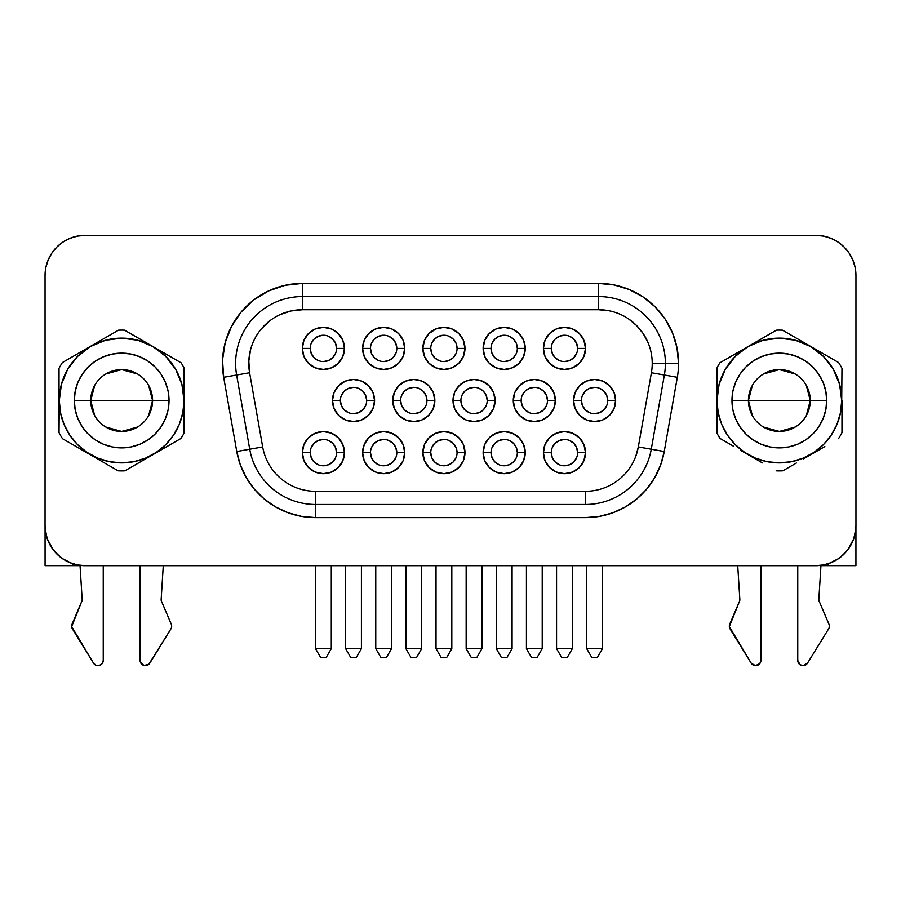 <?xml version="1.0" encoding="UTF-8"?>
<svg xmlns="http://www.w3.org/2000/svg" width="901" height="901" viewBox="0 0 901 901"><rect width="100%" height="100%" fill="white"/><g stroke="black" fill="none" stroke-linecap="round" stroke-linejoin="round"><path stroke-width="1.35" d="M755.534 342.234L748.157 346.491A62.372 62.372 0 0 1 841.714 400.517L841.973 368.374A70.402 70.402 0 0 0 838.64 362.574L782.541 330.183A70.402 70.402 0 0 0 776.425 330.171L755.534 342.234M806.327 385.425L810.258 400.517A30.927 30.927 0 0 0 779.342 369.59A30.927 30.927 0 0 0 748.416 400.517L731.972 400.517A47.37 47.37 0 0 1 779.342 353.136A47.37 47.37 0 0 1 826.713 400.517L748.416 400.517A30.927 30.927 0 0 1 779.342 369.59A30.927 30.927 0 0 1 810.258 400.517L806.327 415.598M752.346 415.598L748.416 400.517L752.346 385.425M763.417 374.005L779.342 369.59L795.256 374.005M94.673 415.598L90.742 400.517A30.927 30.927 0 0 0 121.658 431.433A30.927 30.927 0 0 0 152.584 400.517L169.028 400.517A47.37 47.37 0 0 1 121.658 447.887A47.37 47.37 0 0 1 74.287 400.517L152.584 400.517A30.927 30.927 0 0 1 121.658 431.433A30.927 30.927 0 0 1 90.742 400.517L94.673 385.425M148.654 385.425L152.584 400.517L148.654 415.598M137.583 427.018L121.658 431.433L105.744 427.018M82.182 599.706A2.635 2.635 0 0 1 81.968 600.899A2.635 2.635 0 0 0 82.182 599.706L80.031 565.355L82.182 599.706M171.663 626.184A5.26 5.26 0 0 1 170.886 628.943L149.825 663.159A5.26 5.26 0 0 1 140.083 660.399L140.083 565.682L140.353 662.077L143.912 665.467L148.721 664.442L170.886 628.943A5.26 5.26 0 0 0 171.246 624.123A5.26 5.26 0 0 1 171.663 626.184M829.348 626.184A5.26 5.26 0 0 1 828.56 628.943L807.51 663.159L828.56 628.943A5.26 5.26 0 0 0 828.92 624.123L819.032 600.899A2.635 2.635 0 0 1 818.818 599.706L820.969 565.355L818.818 599.706A2.635 2.635 0 0 0 819.032 600.899L828.92 624.123A5.26 5.26 0 0 1 829.348 626.184M739.856 599.706A2.635 2.635 0 0 1 739.653 600.899L729.348 626.578L751.175 663.159L755.398 665.659L759.847 663.575L760.917 660.399L760.917 565.682L760.917 660.399A5.26 5.26 0 0 1 751.175 663.159L730.114 628.943A5.26 5.26 0 0 1 729.754 624.123L739.653 600.899A2.635 2.635 0 0 0 739.856 599.706L737.728 565.682L739.856 599.706M551.299 452.617L543.404 452.617A21.05 21.05 0 0 1 564.454 431.568A21.05 21.05 0 0 1 585.515 452.617L583.904 460.681L579.343 467.506L572.518 472.068L564.454 473.678L556.401 472.068L549.565 467.506L545.004 460.681L543.404 452.617L545.004 444.565L549.565 437.74L556.401 433.167L564.454 431.568L572.518 433.167L579.343 437.74L583.904 444.565L585.515 452.617L577.62 452.617A13.155 13.155 0 0 0 564.454 439.463A13.155 13.155 0 0 0 551.299 452.617A13.155 13.155 0 0 1 564.454 439.463A13.155 13.155 0 0 1 577.62 452.617A13.155 13.155 0 0 1 564.454 465.783A13.155 13.155 0 0 1 551.299 452.617A13.155 13.155 0 0 0 564.454 465.783A13.155 13.155 0 0 0 577.62 452.617L585.515 452.617A21.05 21.05 0 0 1 564.454 473.678A21.05 21.05 0 0 1 543.404 452.617L551.299 452.617L552.302 457.652L555.151 461.931L559.42 464.781M491.034 452.617L483.139 452.617A21.05 21.05 0 0 1 504.188 431.568A21.05 21.05 0 0 1 525.238 452.617L523.639 460.681L519.077 467.506L512.241 472.068L504.188 473.678L496.136 472.068L489.299 467.506L484.738 460.681L483.139 452.617L484.738 444.565L489.299 437.74L496.136 433.167L504.188 431.568L512.241 433.167L519.077 437.74L523.639 444.565L525.238 452.617L517.343 452.617A13.155 13.155 0 0 0 504.188 439.463A13.155 13.155 0 0 0 491.034 452.617A13.155 13.155 0 0 1 504.188 439.463A13.155 13.155 0 0 1 517.343 452.617A13.155 13.155 0 0 1 504.188 465.783A13.155 13.155 0 0 1 491.034 452.617A13.155 13.155 0 0 0 504.188 465.783A13.155 13.155 0 0 0 517.343 452.617L525.238 452.617A21.05 21.05 0 0 1 504.188 473.678A21.05 21.05 0 0 1 483.139 452.617L491.034 452.617L492.036 457.652L494.886 461.931L499.154 464.781M310.226 452.617L302.331 452.617A21.05 21.05 0 0 1 323.38 431.568A21.05 21.05 0 0 1 344.441 452.617L342.842 460.681L338.269 467.506L331.444 472.068L323.38 473.678L315.327 472.068L308.502 467.506L303.93 460.681L302.331 452.617L303.93 444.565L308.502 437.74L315.327 433.167L323.38 431.568L331.444 433.167L338.269 437.74L342.842 444.565L344.441 452.617L336.546 452.617A13.155 13.155 0 0 0 323.38 439.463A13.155 13.155 0 0 0 310.226 452.617A13.155 13.155 0 0 1 323.38 439.463A13.155 13.155 0 0 1 336.546 452.617A13.155 13.155 0 0 1 323.38 465.783A13.155 13.155 0 0 1 310.226 452.617A13.155 13.155 0 0 0 323.38 465.783A13.155 13.155 0 0 0 336.546 452.617L344.441 452.617A21.05 21.05 0 0 1 323.38 473.678A21.05 21.05 0 0 1 302.331 452.617L310.226 452.617L311.228 457.652L314.077 461.931L318.346 464.781M370.491 452.617L362.596 452.617A21.05 21.05 0 0 1 383.657 431.568A21.05 21.05 0 0 1 404.707 452.617L403.107 460.681L398.546 467.506L391.71 472.068L383.657 473.678L375.593 472.068L368.768 467.506L364.207 460.681L362.596 452.617L364.207 444.565L368.768 437.74L375.593 433.167L383.657 431.568L391.71 433.167L398.546 437.74L403.107 444.565L404.707 452.617L396.812 452.617A13.155 13.155 0 0 0 383.657 439.463A13.155 13.155 0 0 0 370.491 452.617A13.155 13.155 0 0 1 383.657 439.463A13.155 13.155 0 0 1 396.812 452.617A13.155 13.155 0 0 1 383.657 465.783A13.155 13.155 0 0 1 370.491 452.617A13.155 13.155 0 0 0 383.657 465.783A13.155 13.155 0 0 0 396.812 452.617L404.707 452.617A21.05 21.05 0 0 1 383.657 473.678A21.05 21.05 0 0 1 362.596 452.617L370.491 452.617L371.494 457.652L374.343 461.931L378.623 464.781M340.364 400.517L332.469 400.517A21.05 21.05 0 0 1 353.519 379.456A21.05 21.05 0 0 1 374.568 400.517L372.969 408.57L368.408 415.395L361.571 419.967L353.519 421.567L345.466 419.967L338.63 415.395L334.068 408.57L332.469 400.517L334.068 392.453L338.63 385.628L345.466 381.067L353.519 379.456L361.571 381.067L368.408 385.628L372.969 392.453L374.568 400.517L366.673 400.517A13.155 13.155 0 0 0 353.519 387.351A13.155 13.155 0 0 0 340.364 400.517A13.155 13.155 0 0 1 353.519 387.351A13.155 13.155 0 0 1 366.673 400.517A13.155 13.155 0 0 1 353.519 413.672A13.155 13.155 0 0 1 340.364 400.517A13.155 13.155 0 0 0 353.519 413.672A13.155 13.155 0 0 0 366.673 400.517L374.568 400.517A21.05 21.05 0 0 1 353.519 421.567A21.05 21.05 0 0 1 332.469 400.517L340.364 400.517L341.366 405.551L344.216 409.82L348.484 412.669M400.63 400.517L392.735 400.517A21.05 21.05 0 0 1 413.784 379.456A21.05 21.05 0 0 1 434.845 400.517L433.235 408.57L428.673 415.395L421.848 419.967L413.784 421.567L405.732 419.967L398.895 415.395L394.334 408.57L392.735 400.517L394.334 392.453L398.895 385.628L405.732 381.067L413.784 379.456L421.848 381.067L428.673 385.628L433.235 392.453L434.845 400.517L426.95 400.517A13.155 13.155 0 0 0 413.784 387.351A13.155 13.155 0 0 0 400.63 400.517A13.155 13.155 0 0 1 413.784 387.351A13.155 13.155 0 0 1 426.95 400.517A13.155 13.155 0 0 1 413.784 413.672A13.155 13.155 0 0 1 400.63 400.517A13.155 13.155 0 0 0 413.784 413.672A13.155 13.155 0 0 0 426.95 400.517L434.845 400.517A21.05 21.05 0 0 1 413.784 421.567A21.05 21.05 0 0 1 392.735 400.517L400.63 400.517L401.632 405.551L404.481 409.82L408.75 412.669M581.427 400.517L573.532 400.517A21.05 21.05 0 0 1 594.592 379.456A21.05 21.05 0 0 1 615.642 400.517L614.043 408.57L609.481 415.395L602.645 419.967L594.592 421.567L586.528 419.967L579.703 415.395L575.142 408.57L573.532 400.517L575.142 392.453L579.703 385.628L586.528 381.067L594.592 379.456L602.645 381.067L609.481 385.628L614.043 392.453L615.642 400.517L607.747 400.517A13.155 13.155 0 0 0 594.592 387.351A13.155 13.155 0 0 0 581.427 400.517A13.155 13.155 0 0 1 594.592 387.351A13.155 13.155 0 0 1 607.747 400.517A13.155 13.155 0 0 1 594.592 413.672A13.155 13.155 0 0 1 581.427 400.517A13.155 13.155 0 0 0 594.592 413.672A13.155 13.155 0 0 0 607.747 400.517L615.642 400.517A21.05 21.05 0 0 1 594.592 421.567A21.05 21.05 0 0 1 573.532 400.517L581.427 400.517L582.429 405.551L585.29 409.82L589.558 412.669M521.161 400.517L513.266 400.517A21.05 21.05 0 0 1 534.327 379.456A21.05 21.05 0 0 1 555.376 400.517L553.777 408.57L549.205 415.395L542.379 419.967L534.327 421.567L526.263 419.967L519.438 415.395L514.865 408.57L513.266 400.517L514.865 392.453L519.438 385.628L526.263 381.067L534.327 379.456L542.379 381.067L549.205 385.628L553.777 392.453L555.376 400.517L547.481 400.517A13.155 13.155 0 0 0 534.327 387.351A13.155 13.155 0 0 0 521.161 400.517A13.155 13.155 0 0 1 534.327 387.351A13.155 13.155 0 0 1 547.481 400.517A13.155 13.155 0 0 1 534.327 413.672A13.155 13.155 0 0 1 521.161 400.517A13.155 13.155 0 0 0 534.327 413.672A13.155 13.155 0 0 0 547.481 400.517L555.376 400.517A21.05 21.05 0 0 1 534.327 421.567A21.05 21.05 0 0 1 513.266 400.517L521.161 400.517L522.163 405.551L525.013 409.82L529.281 412.669M310.226 348.405L302.331 348.405A21.05 21.05 0 0 1 323.38 327.345A21.05 21.05 0 0 1 344.441 348.405L342.842 356.458L338.269 363.294L331.444 367.856L323.38 369.455L315.327 367.856L308.502 363.294L303.93 356.458L302.331 348.405L303.93 340.341L308.502 333.516L315.327 328.955L323.38 327.345L331.444 328.955L338.269 333.516L342.842 340.341L344.441 348.405L336.546 348.405A13.155 13.155 0 0 0 323.38 335.24A13.155 13.155 0 0 0 310.226 348.405A13.155 13.155 0 0 1 323.38 335.24A13.155 13.155 0 0 1 336.546 348.405A13.155 13.155 0 0 1 323.38 361.56A13.155 13.155 0 0 1 310.226 348.405A13.155 13.155 0 0 0 323.38 361.56A13.155 13.155 0 0 0 336.546 348.405L344.441 348.405A21.05 21.05 0 0 1 323.38 369.455A21.05 21.05 0 0 1 302.331 348.405L310.226 348.405L311.228 353.44L314.077 357.708L318.346 360.558M370.491 348.405L362.596 348.405A21.05 21.05 0 0 1 383.657 327.345A21.05 21.05 0 0 1 404.707 348.405L403.107 356.458L398.546 363.294L391.71 367.856L383.657 369.455L375.593 367.856L368.768 363.294L364.207 356.458L362.596 348.405L364.207 340.341L368.768 333.516L375.593 328.955L383.657 327.345L391.71 328.955L398.546 333.516L403.107 340.341L404.707 348.405L396.812 348.405A13.155 13.155 0 0 0 383.657 335.24A13.155 13.155 0 0 0 370.491 348.405A13.155 13.155 0 0 1 383.657 335.24A13.155 13.155 0 0 1 396.812 348.405A13.155 13.155 0 0 1 383.657 361.56A13.155 13.155 0 0 1 370.491 348.405A13.155 13.155 0 0 0 383.657 361.56A13.155 13.155 0 0 0 396.812 348.405L404.707 348.405A21.05 21.05 0 0 1 383.657 369.455A21.05 21.05 0 0 1 362.596 348.405L370.491 348.405L371.494 353.44L374.343 357.708L378.623 360.558M551.299 348.405L543.404 348.405A21.05 21.05 0 0 1 564.454 327.345A21.05 21.05 0 0 1 585.515 348.405L583.904 356.458L579.343 363.294L572.518 367.856L564.454 369.455L556.401 367.856L549.565 363.294L545.004 356.458L543.404 348.405L545.004 340.341L549.565 333.516L556.401 328.955L564.454 327.345L572.518 328.955L579.343 333.516L583.904 340.341L585.515 348.405L577.62 348.405A13.155 13.155 0 0 0 564.454 335.24A13.155 13.155 0 0 0 551.299 348.405A13.155 13.155 0 0 1 564.454 335.24A13.155 13.155 0 0 1 577.62 348.405A13.155 13.155 0 0 1 564.454 361.56A13.155 13.155 0 0 1 551.299 348.405A13.155 13.155 0 0 0 564.454 361.56A13.155 13.155 0 0 0 577.62 348.405L585.515 348.405A21.05 21.05 0 0 1 564.454 369.455A21.05 21.05 0 0 1 543.404 348.405L551.299 348.405L552.302 353.44L555.151 357.708L559.42 360.558M491.034 348.405L483.139 348.405A21.05 21.05 0 0 1 504.188 327.345A21.05 21.05 0 0 1 525.238 348.405L523.639 356.458L519.077 363.294L512.241 367.856L504.188 369.455L496.136 367.856L489.299 363.294L484.738 356.458L483.139 348.405L484.738 340.341L489.299 333.516L496.136 328.955L504.188 327.345L512.241 328.955L519.077 333.516L523.639 340.341L525.238 348.405L517.343 348.405A13.155 13.155 0 0 0 504.188 335.24A13.155 13.155 0 0 0 491.034 348.405A13.155 13.155 0 0 1 504.188 335.24A13.155 13.155 0 0 1 517.343 348.405A13.155 13.155 0 0 1 504.188 361.56A13.155 13.155 0 0 1 491.034 348.405A13.155 13.155 0 0 0 504.188 361.56A13.155 13.155 0 0 0 517.343 348.405L525.238 348.405A21.05 21.05 0 0 1 504.188 369.455A21.05 21.05 0 0 1 483.139 348.405L491.034 348.405L492.036 353.44L494.886 357.708L499.154 360.558M430.757 452.617L422.862 452.617A21.05 21.05 0 0 1 443.923 431.568A21.05 21.05 0 0 1 464.972 452.617L463.373 460.681L458.812 467.506L451.975 472.068L443.923 473.678L435.859 472.068L429.034 467.506L424.472 460.681L422.862 452.617L424.472 444.565L429.034 437.74L435.859 433.167L443.923 431.568L451.975 433.167L458.812 437.74L463.373 444.565L464.972 452.617L457.077 452.617A13.155 13.155 0 0 0 443.923 439.463A13.155 13.155 0 0 0 430.757 452.617A13.155 13.155 0 0 0 443.923 465.783A13.155 13.155 0 0 0 457.077 452.617L464.972 452.617A21.05 21.05 0 0 1 443.923 473.678A21.05 21.05 0 0 1 422.862 452.617L430.757 452.617A13.155 13.155 0 0 1 443.923 439.463A13.155 13.155 0 0 1 457.077 452.617A13.155 13.155 0 0 1 443.923 465.783A13.155 13.155 0 0 1 430.757 452.617L431.759 457.652L434.62 461.931L438.888 464.781M430.757 348.405L422.862 348.405A21.05 21.05 0 0 1 443.923 327.345A21.05 21.05 0 0 1 464.972 348.405L463.373 356.458L458.812 363.294L451.975 367.856L443.923 369.455L435.859 367.856L429.034 363.294L424.472 356.458L422.862 348.405L424.472 340.341L429.034 333.516L435.859 328.955L443.923 327.345L451.975 328.955L458.812 333.516L463.373 340.341L464.972 348.405L457.077 348.405A13.155 13.155 0 0 0 443.923 335.24A13.155 13.155 0 0 0 430.757 348.405A13.155 13.155 0 0 0 443.923 361.56A13.155 13.155 0 0 0 457.077 348.405L464.972 348.405A21.05 21.05 0 0 1 443.923 369.455A21.05 21.05 0 0 1 422.862 348.405L430.757 348.405A13.155 13.155 0 0 1 443.923 335.24A13.155 13.155 0 0 1 457.077 348.405A13.155 13.155 0 0 1 443.923 361.56A13.155 13.155 0 0 1 430.757 348.405L431.759 353.44L434.62 357.708L438.888 360.558M460.895 400.517L453 400.517A21.05 21.05 0 0 1 474.05 379.456A21.05 21.05 0 0 1 495.111 400.517L493.5 408.57L488.939 415.395L482.114 419.967L474.05 421.567L465.997 419.967L459.172 415.395L454.6 408.57L453 400.517L454.6 392.453L459.172 385.628L465.997 381.067L474.05 379.456L482.114 381.067L488.939 385.628L493.5 392.453L495.111 400.517L487.216 400.517A13.155 13.155 0 0 0 474.05 387.351A13.155 13.155 0 0 0 460.895 400.517A13.155 13.155 0 0 0 474.05 413.672A13.155 13.155 0 0 0 487.216 400.517L495.111 400.517A21.05 21.05 0 0 1 474.05 421.567A21.05 21.05 0 0 1 453 400.517L460.895 400.517A13.155 13.155 0 0 1 474.05 387.351A13.155 13.155 0 0 1 487.216 400.517A13.155 13.155 0 0 1 474.05 413.672A13.155 13.155 0 0 1 460.895 400.517L461.898 405.551L464.747 409.82L469.016 412.669M609.008 310.744L598.534 309.719A53.688 53.688 0 0 1 651.412 372.732L664.364 375.007A66.843 66.843 0 0 0 665.388 363.407L652.223 363.373L665.388 363.407A66.843 66.843 0 0 1 664.364 375.007L677.327 377.294L664.24 451.514L660.636 464.984L654.734 477.62L646.738 489.052L636.872 498.906L625.452 506.903L612.815 512.804L599.345 516.408L585.447 517.625L315.553 517.625L301.655 516.408L288.185 512.804L275.548 506.903L264.128 498.906L254.262 489.052L246.266 477.62L240.364 464.984L236.76 451.514L223.673 377.294L222.536 359.916L225.182 342.695L231.501 326.466L241.175 311.983L253.755 299.932L268.656 290.899L285.144 285.29L302.466 283.398L598.534 283.398A80.009 80.009 0 0 1 678.543 363.407L665.388 363.407L678.543 363.407A80.009 80.009 0 0 1 677.327 377.294L651.412 372.732L638.325 446.941A53.688 53.688 0 0 1 585.447 491.304L315.553 491.304A53.688 53.688 0 0 1 262.675 446.941L236.76 451.514L223.673 377.294L236.636 375.007A66.843 66.843 0 0 1 302.466 296.553L302.466 283.398L302.466 296.553A66.843 66.843 0 0 0 236.636 375.007L249.723 449.227A66.843 66.843 0 0 0 315.553 504.47A66.843 66.843 0 0 1 249.723 449.227L262.675 446.941L249.588 372.732L223.673 377.294A80.009 80.009 0 0 1 302.466 283.398L598.534 283.398L614.144 284.941L629.157 289.491L642.987 296.88L655.106 306.836L665.062 318.954L672.45 332.784L677 347.797L678.543 363.407A80.009 80.009 0 0 1 677.327 377.294L664.24 451.514A80.009 80.009 0 0 1 585.447 517.625L315.553 517.625A80.009 80.009 0 0 1 236.76 451.514L249.723 449.227L236.636 375.007L249.588 372.732A53.688 53.688 0 0 1 302.466 309.719L290.843 310.991L279.772 314.742M598.534 296.553L598.534 283.398L598.534 296.553A66.843 66.843 0 0 1 665.388 363.407A66.843 66.843 0 0 0 598.534 296.553L302.466 296.553L302.466 309.719L302.466 296.553L598.534 296.553L598.534 309.719L598.534 296.553M828.03 565.659L855.927 565.659L828.03 565.659L828.03 563.789L828.03 565.659L820.957 565.659M184.029 408.998L184.029 400.517A62.372 62.372 0 0 1 121.658 462.889A62.372 62.372 0 0 1 59.286 400.517L59.027 432.649A70.402 70.402 0 0 0 62.507 438.686L118.177 470.829A70.402 70.402 0 0 0 124.856 470.84L180.966 438.449A70.402 70.402 0 0 0 184.029 433.156L184.029 408.998M733.718 354.825L719.876 362.821A70.402 70.402 0 0 0 716.971 367.867L716.971 400.517A62.372 62.372 0 0 1 748.157 346.491L719.876 362.821A70.402 70.402 0 0 0 716.971 367.867L716.971 400.517L719.088 384.367L725.328 369.331L735.239 356.413L748.157 346.491L763.192 340.263L779.342 338.145L795.482 340.263L810.528 346.491L823.446 356.413L833.357 369.331L839.586 384.367L841.714 400.517L840.509 412.681L836.961 424.382L831.195 435.16L823.446 444.621L813.997 452.37L803.208 458.136L791.506 461.684L779.342 462.889L767.168 461.684L755.466 458.136L744.688 452.37L735.239 444.621L727.479 435.16L721.712 424.382L718.165 412.681L716.971 400.517L716.971 433.156A70.402 70.402 0 0 0 720.034 438.449A70.402 70.402 0 0 1 716.971 433.156L716.971 400.517A62.372 62.372 0 0 0 779.342 462.889A62.372 62.372 0 0 0 841.714 400.517L841.973 368.374A70.402 70.402 0 0 0 838.64 362.574L782.541 330.183A70.402 70.402 0 0 0 776.425 330.171L733.718 354.825M841.973 432.649A70.402 70.402 0 0 1 838.493 438.686A70.402 70.402 0 0 0 841.973 432.649L841.973 400.517L841.973 432.649M59.027 392.194L59.286 400.517A62.372 62.372 0 0 1 152.843 346.491L124.575 330.171A70.402 70.402 0 0 0 118.459 330.183L62.36 362.574A70.402 70.402 0 0 0 59.027 368.374L59.027 392.194M152.843 346.491A62.372 62.372 0 0 1 184.029 400.517L184.029 367.867A70.402 70.402 0 0 0 181.124 362.821L152.843 346.491L165.761 356.413L175.672 369.331L181.912 384.367L184.029 400.517L182.835 412.681L179.288 424.382L173.521 435.16L165.761 444.621L156.312 452.37L145.534 458.136L133.832 461.684L121.658 462.889L109.494 461.684L97.792 458.136L87.003 452.37L77.554 444.621L69.805 435.16L64.039 424.382L60.491 412.681L59.286 400.517L61.414 384.367L67.643 369.331L77.554 356.413L90.472 346.491L105.518 340.263L121.658 338.145L137.808 340.263L152.843 346.491L181.124 362.821A70.402 70.402 0 0 1 184.029 367.867L184.029 433.156A70.402 70.402 0 0 1 180.966 438.449L124.856 470.84A70.402 70.402 0 0 1 118.177 470.829L62.507 438.686A70.402 70.402 0 0 1 59.027 432.649L59.027 368.374A70.402 70.402 0 0 1 62.36 362.574L118.459 330.183A70.402 70.402 0 0 1 124.575 330.171L152.843 346.491M85.156 235.341A40.106 40.106 0 0 0 45.05 275.447L45.05 525.576A40.106 40.106 0 0 0 85.156 565.682L815.844 565.682L823.672 564.916L831.195 562.629L838.121 558.924L844.203 553.935L849.192 547.853L852.898 540.927L855.184 533.403L855.95 525.576L855.95 275.447L855.184 267.631L852.898 260.107L849.192 253.17L844.203 247.088L838.121 242.099L831.195 238.393L823.672 236.118L815.844 235.341L85.156 235.341L77.328 236.118L69.805 238.393L62.879 242.099L56.797 247.088L51.807 253.17L48.102 260.107L45.816 267.631L45.05 275.447L45.05 525.576L45.816 533.403L48.102 540.927L51.807 547.853L56.797 553.935L62.879 558.924L69.805 562.629L77.328 564.916L85.156 565.682L815.844 565.682A40.106 40.106 0 0 0 855.95 525.576L855.95 275.447A40.106 40.106 0 0 0 815.844 235.341L85.156 235.341L77.328 236.118M269.804 320.801L261.335 328.899M250.602 349.509L248.822 361.064L249.588 372.732A53.688 53.688 0 0 1 302.466 309.719L598.534 309.719A53.688 53.688 0 0 1 651.412 372.732L638.325 446.941L651.277 449.227A66.843 66.843 0 0 1 585.447 504.47L585.447 491.304L585.447 504.47A66.843 66.843 0 0 0 651.277 449.227L664.364 375.007L651.277 449.227L664.24 451.514L638.325 446.941A53.688 53.688 0 0 1 585.447 491.304L315.553 491.304L315.553 504.47L585.447 504.47L315.553 504.47L315.553 517.625L315.553 491.304A53.688 53.688 0 0 1 262.675 446.941L249.588 372.732M635.881 456.03L638.325 446.941M648.157 342.898L643.179 333.573L636.5 325.441L628.369 318.763M855.86 528.301L854.069 537.728M853.619 539.057L847.796 549.824M846.906 550.939L839.878 557.685M838.662 558.552L829.1 563.429M855.927 565.659L855.927 527.029L855.927 565.659M45.073 565.659L45.073 527.029L45.073 565.659L72.97 565.659L45.073 565.659M71.9 563.429L62.338 558.552M61.122 557.685L54.094 550.939M53.204 549.824L47.381 539.057M46.931 537.728L45.14 528.301M72.97 565.659L72.97 563.789L72.97 565.659L80.043 565.659M852.898 260.107L849.192 253.17M846.85 250.005L844.203 247.088M823.672 236.118L815.844 235.341M56.797 247.088L51.807 253.17M302.466 309.719L598.534 309.719M457.077 348.405L456.075 343.371L453.226 339.103L448.957 336.242M443.923 335.24L438.888 336.242L434.62 339.103L431.759 343.371M443.923 361.56L448.957 360.558L453.226 357.708L456.075 353.44M487.216 400.517L486.213 395.471L483.364 391.203L479.095 388.354M474.05 387.351L469.016 388.354L464.747 391.203L461.898 395.471M474.05 413.672L479.095 412.669L483.364 409.82L486.213 405.551M457.077 452.617L456.075 447.583L453.226 443.315L448.957 440.465M443.923 439.463L438.888 440.465L434.62 443.315L431.759 447.583M443.923 465.783L448.957 464.781L453.226 461.931L456.075 457.652M446.547 657.764L441.287 657.764L436.028 648.652L451.818 648.652L451.818 565.682L451.818 648.652L446.547 657.764L441.287 657.764L436.028 648.652L451.818 648.652L446.547 657.764M436.028 565.682L436.028 648.652L436.028 565.682M476.685 657.764L471.426 657.764L466.155 648.652L481.945 648.652L481.945 565.682L481.945 648.652L476.685 657.764L471.426 657.764L466.155 648.652L481.945 648.652L476.685 657.764M466.155 565.682L466.155 648.652L466.155 565.682M517.343 348.405L516.341 343.371L513.491 339.103L509.223 336.242M504.188 335.24L499.154 336.242L494.886 339.103L492.036 343.371M504.188 361.56L509.223 360.558L513.491 357.708L516.341 353.44M577.62 348.405L576.617 343.371L573.757 339.103L569.488 336.242M564.454 335.24L559.42 336.242L555.151 339.103L552.302 343.371M564.454 361.56L569.488 360.558L573.757 357.708L576.617 353.44M396.812 348.405L395.809 343.371L392.96 339.103L388.691 336.242M383.657 335.24L378.623 336.242L374.343 339.103L371.494 343.371M383.657 361.56L388.691 360.558L392.96 357.708L395.809 353.44M336.546 348.405L335.544 343.371L332.694 339.103L328.426 336.242M323.38 335.24L318.346 336.242L314.077 339.103L311.228 343.371M323.38 361.56L328.426 360.558L332.694 357.708L335.544 353.44M547.481 400.517L546.479 395.471L543.63 391.203L539.361 388.354M534.327 387.351L529.281 388.354L525.013 391.203L522.163 395.471M534.327 413.672L539.361 412.669L543.63 409.82L546.479 405.551M607.747 400.517L606.745 395.471L603.895 391.203L599.627 388.354M594.592 387.351L589.558 388.354L585.29 391.203L582.429 395.471M594.592 413.672L599.627 412.669L603.895 409.82L606.745 405.551M426.95 400.517L425.948 395.471L423.087 391.203L418.819 388.354M413.784 387.351L408.75 388.354L404.481 391.203L401.632 395.471M413.784 413.672L418.819 412.669L423.087 409.82L425.948 405.551M366.673 400.517L365.682 395.471L362.821 391.203L358.553 388.354M353.519 387.351L348.484 388.354L344.216 391.203L341.366 395.471M353.519 413.672L358.553 412.669L362.821 409.82L365.682 405.551M536.951 657.764L531.691 657.764L526.432 648.652L542.222 648.652L542.222 565.682L542.222 648.652L536.951 657.764L531.691 657.764L526.432 648.652L542.222 648.652L536.951 657.764M526.432 565.682L526.432 648.652L526.432 565.682M597.217 657.764L591.957 657.764L586.697 648.652L602.487 648.652L602.487 565.682L602.487 648.652L597.217 657.764L591.957 657.764L586.697 648.652L602.487 648.652L597.217 657.764M586.697 565.682L586.697 648.652L586.697 565.682M416.42 657.764L411.16 657.764L405.889 648.652L421.679 648.652L421.679 565.682L421.679 648.652L416.42 657.764L411.16 657.764L405.889 648.652L421.679 648.652L416.42 657.764M405.889 565.682L405.889 648.652L405.889 565.682M356.154 657.764L350.883 657.764L345.624 648.652L361.414 648.652L361.414 565.682L361.414 648.652L356.154 657.764L350.883 657.764L345.624 648.652L361.414 648.652L356.154 657.764M345.624 565.682L345.624 648.652L345.624 565.682M396.812 452.617L395.809 447.583L392.96 443.315L388.691 440.465M383.657 439.463L378.623 440.465L374.343 443.315L371.494 447.583M383.657 465.783L388.691 464.781L392.96 461.931L395.809 457.652M336.546 452.617L335.544 447.583L332.694 443.315L328.426 440.465M323.38 439.463L318.346 440.465L314.077 443.315L311.228 447.583M323.38 465.783L328.426 464.781L332.694 461.931L335.544 457.652M517.343 452.617L516.341 447.583L513.491 443.315L509.223 440.465M504.188 439.463L499.154 440.465L494.886 443.315L492.036 447.583M504.188 465.783L509.223 464.781L513.491 461.931L516.341 457.652M577.62 452.617L576.617 447.583L573.757 443.315L569.488 440.465M564.454 439.463L559.42 440.465L555.151 443.315L552.302 447.583M564.454 465.783L569.488 464.781L573.757 461.931L576.617 457.652M386.281 657.764L381.022 657.764L375.762 648.652L391.552 648.652L391.552 565.682L391.552 648.652L386.281 657.764L381.022 657.764L375.762 648.652L391.552 648.652L386.281 657.764M375.762 565.682L375.762 648.652L375.762 565.682M326.016 657.764L320.756 657.764L315.485 648.652L331.286 648.652L331.286 565.682L331.286 648.652L326.016 657.764L320.756 657.764L315.485 648.652L331.286 648.652L326.016 657.764M315.485 565.682L315.485 648.652L315.485 565.682M506.824 657.764L501.553 657.764L496.293 648.652L512.083 648.652L512.083 565.682L512.083 648.652L506.824 657.764L501.553 657.764L496.293 648.652L512.083 648.652L506.824 657.764M496.293 565.682L496.293 648.652L496.293 565.682M567.089 657.764L561.819 657.764L556.559 648.652L572.349 648.652L572.349 565.682L572.349 648.652L567.089 657.764L561.819 657.764L556.559 648.652L572.349 648.652L567.089 657.764M556.559 565.682L556.559 648.652L556.559 565.682M797.757 565.682L797.757 660.399L797.757 565.682M755.398 665.659L757.088 665.467M803.275 665.659L807.51 663.159A5.26 5.26 0 0 1 797.757 660.399L800.054 664.747L803.275 665.659L801.597 665.467M99.403 665.467L102.173 663.575L103.243 660.399L103.243 565.682L103.243 660.399A5.26 5.26 0 0 1 93.49 663.159L72.44 628.943A5.26 5.26 0 0 1 72.08 624.123L81.968 600.899L71.675 626.578L93.49 663.159L96.058 665.298L99.403 665.467L97.725 665.659M163.272 565.682L161.144 599.706L163.272 565.682M161.347 600.899A2.635 2.635 0 0 1 161.144 599.706A2.635 2.635 0 0 0 161.347 600.899L171.246 624.123L161.347 600.899A2.635 2.635 0 0 1 161.144 599.706M143.912 665.467L145.602 665.659M121.658 400.517L90.742 400.517A30.927 30.927 0 0 1 121.658 369.59A30.927 30.927 0 0 1 152.584 400.517L121.658 400.517M105.744 374.005L121.658 369.59L137.583 374.005M90.742 400.517L74.287 400.517A47.37 47.37 0 0 1 121.658 353.136A47.37 47.37 0 0 1 169.028 400.517L152.584 400.517A30.927 30.927 0 0 0 121.658 369.59A30.927 30.927 0 0 0 90.742 400.517M169.028 400.517L168.127 391.271L165.424 382.384L161.054 374.197L155.152 367.011L147.978 361.121L139.79 356.751L130.904 354.048L121.658 353.136L112.422 354.048L103.536 356.751L95.337 361.121L88.163 367.011L82.273 374.197L77.891 382.384L75.2 391.271L74.287 400.517L75.2 409.752L77.891 418.638L82.273 426.826L88.163 434.012L95.337 439.902L103.536 444.283L112.422 446.975L121.658 447.887L130.904 446.975L139.79 444.283L147.978 439.902L155.152 434.012L161.054 426.826L165.424 418.638L168.127 409.752L169.028 400.517M779.342 400.517L810.258 400.517A30.927 30.927 0 0 1 779.342 431.433A30.927 30.927 0 0 1 748.416 400.517L779.342 400.517M795.256 427.018L779.342 431.433L763.417 427.018M810.258 400.517L826.713 400.517A47.37 47.37 0 0 1 779.342 447.887A47.37 47.37 0 0 1 731.972 400.517L748.416 400.517A30.927 30.927 0 0 0 779.342 431.433A30.927 30.927 0 0 0 810.258 400.517M826.713 400.517L825.8 391.271L823.109 382.384L818.727 374.197L812.837 367.011L805.663 361.121L797.464 356.751L788.578 354.048L779.342 353.136L770.096 354.048L761.21 356.751L753.022 361.121L745.848 367.011L739.946 374.197L735.576 382.384L732.873 391.271L731.972 400.517L732.873 409.752L735.576 418.638L739.946 426.826L745.848 434.012L753.022 439.902L761.21 444.283L770.096 446.975L779.342 447.887L788.578 446.975L797.464 444.283L805.663 439.902L812.837 434.012L818.727 426.826L823.109 418.638L825.8 409.752L826.713 400.517M824.843 446.569L810.641 454.768L824.843 446.569M803.399 458.947L810.641 454.768L803.399 458.947M782.823 470.829L796.349 463.013L782.823 470.829A70.402 70.402 0 0 1 776.144 470.84A70.402 70.402 0 0 0 782.823 470.829M762.392 462.9L748.078 454.633L762.392 462.9M740.757 450.41L748.078 454.633L740.757 450.41M720.034 438.449L733.662 446.31L720.034 438.449"/></g></svg>
